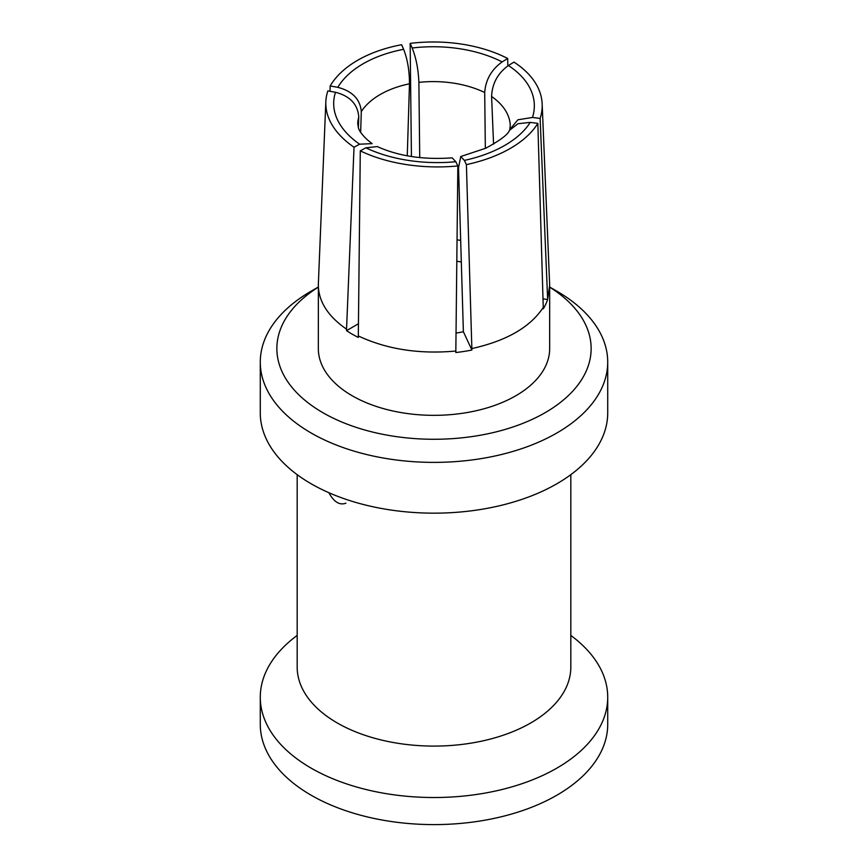 <?xml version="1.0" encoding="UTF-8"?>
<svg xmlns="http://www.w3.org/2000/svg" width="868" height="868" viewBox="0 0 868 868"><rect width="100%" height="100%" fill="white"/><g stroke="black" fill="none" stroke-linecap="round" stroke-linejoin="round"><path stroke-width="1.3" d="M570.818 635.419A173.719 100.297 180 0 1 607.719 697.221L607.719 724.303A173.719 100.297 180 0 1 434 824.6A173.719 100.297 180 0 1 260.281 724.303L260.281 697.221A173.719 100.297 180 0 1 297.181 635.419M335.504 92.268C350.064 96.098 357.822 104.366 358.777 117.05A82.916 47.23 -177.6 0 0 357.724 123.516L358.397 127.791C359.211 131.035 362.368 135.191 367.858 140.269L372.144 143.632L359.602 144.197A107.795 61.4 -177.6 0 1 335.504 92.268L327.876 90.901A115.672 65.892 -177.6 0 0 325.836 101.74L318.361 283.782L318.328 348.545A115.672 66.782 180 0 0 434 415.338A115.672 66.782 180 0 0 549.672 348.545L549.672 285.344L547.599 299.536L543.043 298.831M358.777 117.05L358.343 127.629M360.654 132.305L361.294 111.625C360.22 99.245 352.386 91.14 337.793 87.332A107.795 64.373 -178.2 0 1 403.642 49.324L401.602 44.724A115.672 69.071 -178.2 0 0 330.166 85.965L337.793 87.332M330.166 85.965L330.003 91.281M403.642 49.324C407.515 59.295 409.457 70.785 409.479 83.805L407.266 155.817M419.732 157.607L418.886 82.352C418.354 69.429 416.13 57.982 412.191 48A107.795 65.165 179.4 0 1 502.138 61.91L507.715 58.492L507.802 65.903M411.432 156.522L410.152 43.4L412.191 48M502.138 61.91C491.451 69.614 485.635 79.823 484.702 92.529L485.342 148.417M493.566 144.153L491.592 96.5C492.145 83.599 497.744 73.27 508.398 65.523A107.795 62.995 177.6 0 1 532.496 117.451L540.124 118.439L547.589 298.071M540.124 118.439A115.672 67.596 177.6 0 0 542.164 103.976A115.672 67.596 177.6 0 0 513.975 62.105L508.398 65.523M532.496 117.451L517.903 119.784L509.798 129.571L510.276 125.502A82.916 48.456 177.6 0 0 491.592 96.5M509.386 130.417L517.968 123.723L530.207 122.388A107.795 60.022 178.3 0 1 464.358 160.406L466.398 164.616L471.899 350.032L463.382 331.706L458.521 167.752L460.745 156.522L485.798 148.211C500.337 140.269 508.192 134.345 509.364 130.406M547.599 299.536A115.672 66.782 180 0 1 543.292 308.824L537.834 123.375L530.207 122.388M464.358 160.406L460.745 156.522M365.862 147.82L377.254 146.573C398.531 156.164 423.508 159.918 452.174 157.846L455.809 161.73A107.795 59.23 -179.4 0 1 365.862 147.82L360.285 150.848L358.3 337.435A115.672 66.782 180 0 1 346.538 330.643L346.549 329.167C328.093 316.375 318.686 301.771 318.328 285.344M471.899 350.032A115.672 66.782 180 0 1 455.819 352.527L457.848 165.94L455.809 161.73M456.047 333.095A82.916 47.87 0 0 0 463.382 331.706M358.408 323.786L346.538 330.643M346.549 329.167L354.025 147.234L359.602 144.197M328.874 492.709C333.93 502.019 339.605 505.512 345.909 503.19M607.719 697.221A173.719 100.297 180 0 1 434 797.518A173.719 100.297 180 0 1 260.281 697.221M570.818 474.666L570.818 667.101A136.819 78.988 180 0 1 434 746.089A136.819 78.988 180 0 1 297.181 667.101L297.181 474.666M556.833 291.171L549.672 287.037L556.833 291.171A173.719 100.297 180 0 1 607.719 362.086L607.719 412.864A173.719 100.297 180 0 1 434 513.162A173.719 100.297 180 0 1 260.281 412.864L260.281 362.086A173.719 100.297 180 0 1 311.167 291.171L318.328 287.037M549.672 287.145A157.13 90.717 180 0 1 543.542 413.591A157.13 90.717 180 0 1 324.458 413.591A157.13 90.717 180 0 1 318.328 287.145M607.719 362.086A173.719 100.297 180 0 1 434 462.384A173.719 100.297 180 0 1 260.281 362.086M457.848 165.94A115.672 63.559 -179.4 0 1 360.285 150.848M456.818 261.225A82.916 47.87 180 0 1 461.32 262.049M537.834 123.375A115.672 64.416 178.3 0 1 466.398 164.616M410.152 43.4A115.672 69.928 179.4 0 1 507.715 58.492M354.025 147.234A115.672 65.892 -177.6 0 1 325.836 101.74M542.164 103.976L549.672 285.344M543.303 307.326C530.359 327.127 506.554 340.874 471.866 348.556M455.852 351.041C419.352 354.361 386.824 349.327 358.278 335.938M460.68 240.436L457.056 239.774M418.886 82.352A82.916 50.127 179.4 0 1 484.702 92.529M361.294 111.625A82.916 49.519 -178.2 0 1 409.479 83.805"/></g></svg>
